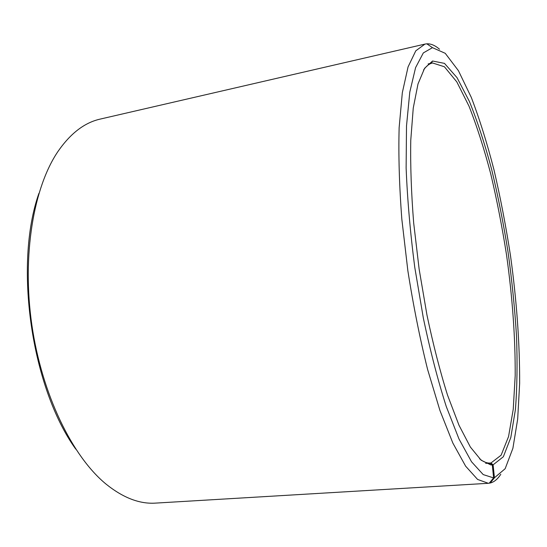 <?xml version="1.0" encoding="UTF-8"?>
<svg xmlns="http://www.w3.org/2000/svg" width="547" height="547" viewBox="0 0 547 547"><rect width="100%" height="100%" fill="white"/><g stroke="black" fill="none" stroke-linecap="round" stroke-linejoin="round"><path stroke-width="0.82" d="M488.792 463.159L485.688 463.364M493.599 477.907L483.206 474.591L471.514 461.75L458.988 438.974L446.27 406.53C437.915 380.438 430.277 350.996 423.364 318.204L414.756 267.257C410.271 232.557 407.392 199.477 406.127 168.018L406.503 125.974L409.792 92.101L415.583 67.623L423.33 52.915L432.472 47.657L426.817 43.822L424.971 44.088L415.788 50.816L408.055 66.932L402.325 92.696L399.139 127.656C398.394 155.17 399.289 185.686 401.833 219.197L407.857 270.731C413.306 305.5 419.884 338.374 427.576 369.362L439.918 410.435L452.854 443.07L465.627 466.167L477.599 479.439L488.307 483.295L489.223 483.206L493.599 477.907L492.307 464.929L490.167 463.063L488.662 463.049C485.818 462.817 482.789 461.401 479.582 458.796M423.528 70.057C425.867 66.652 428.369 64.437 431.036 63.418L432.533 62.96L444.417 66.775L456.827 81.92L469.032 106.221C476.881 126.145 484.116 148.709 490.741 173.905C496.922 200.052 502.194 227.128 506.57 255.128C512.512 297.903 515.383 338.087 515.192 375.686L513.236 409.3L508.566 436.533L501.12 455.193L490.967 462.988L489.49 463.083M75.746 449.108C31.432 387.734 13.709 264.844 38.878 193.447M488.307 483.295L155.656 503.103C139.731 504.19 123.225 497.879 106.152 484.184C72.477 456.69 41.914 394.667 31.856 324.952C21.805 255.23 33.599 187.101 58.139 151.218C70.645 133.249 84.696 122.535 100.279 119.075L424.971 44.088M426.817 43.822C430.92 43.63 435.145 45.428 439.508 49.23M500.799 474.256C497.688 479.138 494.146 482.064 490.153 483.035L494.44 477.77L493.107 464.841L490.967 462.988M489.319 483.09L490.105 483.049M432.472 47.657L445.237 53.312L458.427 70.693L471.295 97.4C479.534 118.972 487.103 143.164 494.016 169.987C500.464 197.727 505.961 226.376 510.529 255.921C516.73 301 519.773 343.454 519.65 383.29L517.681 419.07L512.888 448.328L505.148 468.724L494.44 477.77M492.307 464.929L490.803 464.916L481.114 460.191L470.365 447.036L458.988 425.231L447.528 395.125C440.027 371.256 433.169 344.542 426.954 314.983L419.132 269.103L413.669 222.882C411.282 192.77 410.318 165.208 410.77 140.189L413.252 108.074L418.004 83.944L424.595 68.286L432.554 61.018L444.472 63.377L457.032 77.653L469.456 101.578C477.469 121.455 484.881 144.128 491.691 169.597C498.05 196.065 503.5 223.538 508.04 252.023C511.999 280.632 514.823 308.693 516.512 336.193C517.496 362.955 517.127 387.399 515.418 409.539L510.809 437.525L503.349 456.752L493.107 464.841M431.125 63.274L428.089 63.951M494.495 477.757L490.153 483.035M488.662 463.049L490.803 464.916M431.036 63.418L432.554 61.018"/></g></svg>
